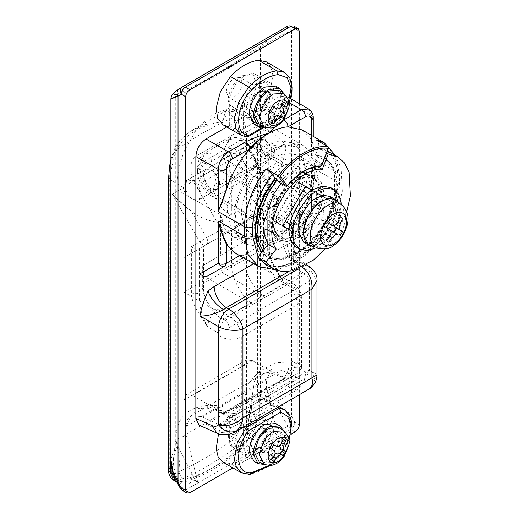 <?xml version="1.0" encoding="UTF-8"?>
<svg xmlns="http://www.w3.org/2000/svg" width="519" height="519" viewBox="0 0 519 519"><rect width="100%" height="100%" fill="white"/><g stroke="black" fill="none" stroke-linecap="round" stroke-linejoin="round"><path stroke-width="0.39" stroke-dasharray="2.6 1.95" d="M275.751 423.504L280.156 431.445C281.979 439.554 273.292 456.233 264.846 460.197L253.94 461.274M283.523 430.627L284.217 433.787C286.04 441.896 277.347 458.575 268.9 462.539L264.002 464.447M279.546 427.727L283.108 436.531L278.95 450.531L268.9 461.132L262.166 463.058M268.284 458.018L271.333 459.776L268.284 458.018L270.101 454.8C271.586 451.77 271.586 449.597 270.101 448.286L271.333 448.922M279.566 445.665L280.688 442.169L282.505 438.951L280.091 437.562L278.216 440.741C276.335 443.537 274.46 444.627 272.579 443.998L270.691 442.986L268.284 447.164M275.044 453.502L272.572 456.22L270.691 459.406M282.505 438.951L280.091 437.562M270.691 442.986L273.74 444.751M258.76 429.031L264.781 428.435L267.214 432.768C267.259 439.223 264.443 444.536 258.76 448.714L252.734 449.311L250.236 443.881C250.735 437.621 253.577 432.671 258.76 429.031M264.846 432.548C259.669 436.181 256.827 441.131 256.321 447.397L258.819 452.828L264.846 452.231C270.529 448.053 273.351 442.733 273.299 436.284L270.873 431.951L264.846 432.548M243.541 424.231L243.541 444.783L229.333 436.583L229.333 416.03L243.541 424.231L273.974 406.656L259.772 398.456L259.772 419.008L273.974 427.208L273.974 406.656M243.541 444.783L244.047 452.724L247.855 457.764L250.333 458.653L258.76 456.681L267.181 448.929L272.871 437.913L273.974 427.208M229.333 436.583L229.846 444.524L233.647 449.564L236.132 450.453L244.553 448.481L252.974 440.728L258.663 429.713L259.772 419.008M259.772 398.456L261.148 397.664L277.937 407.35M222.982 462.182L230.507 463.655C239.869 462.552 249.237 457.142 258.598 447.436L268.641 432.392L272.916 415.933L271.495 405.722L266.124 399.163L261.148 397.664M229.333 416.03L227.958 416.822L218.564 433.728M227.958 416.822L244.741 426.514M272.099 154.759L269.77 158.976L264.035 158.405C259.435 155.291 256.736 150.828 255.938 145.015L258.293 139.092L264.035 139.663C268.595 142.738 271.294 147.175 272.125 152.969L272.099 154.759L201.074 195.76L198.751 199.977L193.01 199.413C188.378 196.26 185.679 191.764 184.913 185.932L187.275 180.099L193.01 180.664C198.381 184.602 201.074 189.636 201.074 195.76M272.125 152.969L272.131 150.815C272.001 155.226 269.984 156.582 266.065 154.889C262.64 152.58 260.616 149.258 259.993 144.911C260.123 140.5 262.147 139.144 266.065 140.831L266.065 140.831C269.484 143.14 271.508 146.468 272.131 150.815L272.151 153.721M219.595 184.141C219.115 178.179 216.41 173.469 211.48 170.005L205.738 169.434L203.422 173.56C203.377 179.704 206.062 184.77 211.48 188.747L217.214 189.318L219.595 184.141M247.595 149.148C252.532 152.612 255.238 157.328 255.711 163.29L253.337 168.461L247.595 167.897C242.185 163.913 239.499 158.853 239.544 152.709L241.86 148.583L247.595 149.148M323.622 210.253C324.816 215.586 319.101 226.556 313.547 229.164L306.372 229.878L303.42 224.013C302.583 218.59 308.247 208.223 313.547 205.738L320.723 205.024L323.622 210.253M272.962 205.738L265.786 206.445L262.835 200.581C261.998 195.163 267.668 184.79 272.962 182.305L280.137 181.592L283.037 186.821C284.237 192.153 278.515 203.13 272.962 205.738M304.147 162.823C308.675 182.986 287.059 224.461 266.065 234.322L251.949 239.363L238.941 237.008L230.903 228.029L227.783 214.84C224.63 194.353 246.045 155.142 266.065 145.755L280.182 140.714L293.183 143.069L300.722 151.068L304.147 162.823M312.263 167.507C316.798 187.67 295.181 229.145 274.181 239.006L260.064 244.047L247.063 241.692L239.019 232.713L235.898 219.531C232.746 199.037 254.161 159.826 274.181 150.439L288.298 145.398L301.299 147.753L308.837 155.758L312.263 167.507M297.958 177.732C300.786 190.317 287.292 216.215 274.181 222.372L265.365 225.518L257.249 224.052L252.228 218.441L250.281 210.208C248.309 197.415 261.68 172.937 274.181 167.073L282.991 163.926L291.107 165.399L295.817 170.394L297.958 177.732L320.275 190.622C323.103 203.208 309.609 229.1 296.498 235.256L287.688 238.409L279.572 236.936L274.551 231.331L272.598 223.099C270.633 210.305 284.003 185.821 296.498 179.963L305.315 176.817L313.431 178.283L318.141 183.285L320.275 190.622M210.26 164.847C204.097 161.986 200.717 163.939 200.113 170.706L200.113 174.922C200.717 182.39 204.097 188.248 210.26 192.497L248.004 214.289L249.788 218.227L254.089 217.805L216.345 196.013C207.678 191.271 199.886 177.777 200.113 167.897L200.113 163.68L204.869 153.17L216.345 154.305L254.089 176.097C250.418 178.659 248.387 182.175 248.004 186.639L210.26 164.847C210.649 160.384 212.68 156.874 216.345 154.305L240.291 140.48L228.814 139.345L224.059 149.855L224.059 154.072C223.332 162.927 232.259 178.387 240.291 182.188L278.035 203.98C281.707 201.411 283.737 197.895 284.12 193.438L246.382 171.646C245.993 176.11 243.962 179.619 240.291 182.188L216.345 196.013L212.044 196.442L249.788 218.227M246.382 171.646C240.258 167.365 236.878 161.506 236.236 154.072L236.236 149.855C236.833 143.088 240.219 141.136 246.382 143.997L284.12 165.788L282.336 161.844L278.035 162.272L240.291 140.48L244.598 140.052L282.336 161.844M311.919 190.337L333.678 202.897L316.635 193.055L316.635 198.92L333.678 208.761L316.084 239.233L299.041 229.392L293.962 232.324L289.252 229.599L293.41 232.006L293.41 226.141L311.004 195.669L307.54 193.671M316.635 198.92L299.041 229.392M276.368 222.164L282.615 225.771L276.368 222.164L276.368 216.3L293.962 185.828L299.041 182.896L316.635 193.055M293.962 232.324L293.41 232.006M302.746 190.901L293.962 185.828M276.368 216.3L285.152 221.373M289.946 224.143L293.41 226.141M299.041 182.896L305.282 186.503M254.089 176.097L278.035 162.272M278.035 203.98L254.089 217.805M248.004 214.289L248.004 186.639M284.12 165.788L284.12 193.438M316.084 239.233L311.004 242.165M311.004 195.669L316.084 192.737M333.678 202.897L333.678 208.761M341.132 204.434L339.432 216.605L334.009 229.268L325.757 240.297L316.065 247.848M330.765 187.631L335.553 192.711L337.726 200.172C340.6 212.972 326.879 239.304 313.547 245.571L305.613 248.614L298.029 248.076M329.993 196.461L335.332 206.075C337.538 215.891 327.015 236.08 316.791 240.881L309.921 243.333L303.589 242.191M338.317 202.378L340.607 209.125C342.812 218.94 332.29 239.129 322.065 243.93L312.879 246.441M335.754 200.509L340.328 211.83L334.982 229.826L322.065 243.456L309.979 245.156M332.264 225.363L325.744 221.594C327.619 222.223 329.5 221.139 331.382 218.337L334.281 213.426L341.463 217.331M331.382 218.337L337.908 222.106L333.892 219.79L336.695 214.821L335.592 213.945M333.892 219.79L333.25 225.661M330.506 230.41L325.744 233.9L322.837 238.811L321.533 238.299L327.405 241.692M325.744 233.9L329.753 236.216L323.233 232.454L320.431 237.423L321.533 238.299M323.233 232.454C324.719 229.424 324.719 227.257 323.233 225.94L320.431 224.208L322.837 220.037L325.744 221.594M336.695 214.821L334.281 213.426M320.431 237.423L322.837 238.811M326.302 227.601L320.431 224.208M328.715 223.423L322.837 220.037M275.751 86.096L280.156 94.036C281.979 102.146 273.292 118.825 264.846 122.789L253.94 123.872M283.523 93.225L284.217 96.385C286.04 104.488 277.347 121.167 268.9 125.131L264.002 127.038M279.546 90.319L283.108 99.123L278.95 113.123L268.9 123.73L262.166 125.656M268.284 120.609L271.333 122.367L268.284 120.609L270.101 117.391C271.586 114.362 271.586 112.188 270.101 110.878L271.333 111.514M279.566 108.263L280.688 104.76L282.505 101.549L280.091 100.154L278.216 103.333C276.335 106.129 274.46 107.219 272.579 106.59L270.691 105.578L268.284 109.756M275.044 116.094L272.572 118.819L270.691 121.997M282.505 101.549L280.091 100.154M270.691 105.578L273.74 107.342M245.442 165.704L239.888 153.605L242.263 148.35L248.004 148.914C253.778 151.859 258.358 163.213 255.14 166.878L253.739 168.227L248.004 167.663L245.442 165.704M272.696 156.738C274.674 153.773 275.005 149.946 273.695 145.249L267.155 138.528L261.355 137.327L259.623 143.38L264.184 154.876L271.184 158.159L272.696 156.738M198.31 188.773L193.042 181.319L186.243 180.69L183.376 187.82C183.83 191.063 185.393 193.95 188.047 196.474L194.145 199.912L199.367 199.62L200.905 197.745C201.502 195.358 200.632 192.367 198.31 188.773L213.484 189.364C216.676 203.091 222.638 211.512 231.364 214.626L231.364 174.676L226.167 150.886C219.939 160.747 216.189 171.841 214.918 184.167L231.364 174.676M211.071 170.238C216.507 172.944 221.113 183.655 218.557 187.554L216.812 189.552L211.071 188.981L207.094 185.484L202.955 174.922L205.329 169.668L211.071 170.238M196.163 214.619L191.894 212.303L172.237 194.249C179.678 201.956 187.657 208.742 196.163 214.619C203.338 219.031 210.746 221.529 218.395 222.113L222.262 228.821L223.436 233.193L196.13 185.893C189.052 171.867 189.052 161.928 196.13 156.07L252.571 123.483L263.101 129.562L273.461 133.117L284.743 143.854L268.297 153.352L263.101 129.562M259.948 177.796C259.824 167.066 256.023 157.867 248.53 150.199L255.095 159.463L260.077 172.944L259.948 177.796C260.181 186.211 258.644 193.872 255.322 200.788L259.195 207.496L260.369 211.875L233.057 164.575L196.13 185.893M273.461 133.117L235.444 111.17L228.146 112.059L222.229 121.79L225.888 110.69L228.911 111.656L233.271 117.489C237.079 122.069 239.019 128.089 239.09 135.537L239.09 428.104C238.759 432.859 236.443 436.907 232.142 440.248C210.98 455.507 191.959 466.49 175.091 473.185C171.75 474.262 169.973 472.582 169.752 468.132L169.752 175.571C169.765 168.137 171.251 160.144 174.209 151.593L180.132 140.402L189.61 131.768L205.128 124.586L222.229 121.79C203.292 124.339 182.441 134.265 175.273 153.176L173.307 151.749L174.209 151.593C191.498 138.839 211.188 127.473 233.271 117.489C235.581 115.283 237.916 114.667 240.265 115.653L235.451 111.17C233.835 109.528 230.65 109.366 225.888 110.69L189.61 131.768M173.541 480.166L178.555 480.367C195.845 473.678 215.236 462.481 236.735 446.775C242.886 441.611 246.168 435.486 246.59 428.415L246.59 135.848C246.519 127.531 244.41 120.797 240.265 115.653M239.09 428.104C241.718 427.15 244.215 427.254 246.59 428.415L248.205 429.349L249.886 431.691L248.205 434.033C248.543 421.804 249.899 408.991 252.266 395.588C249.899 406.254 248.543 417.51 248.205 429.349C247.816 436.44 244.793 442.713 239.149 448.169L236.735 446.775L232.142 440.248M252.266 395.588L244.151 401.408L244.151 365.142L246.525 359.888L252.571 360.64C263.555 367.458 274.493 373.129 285.379 377.637L285.379 378.163L284.73 377.787C289.758 373.252 292.463 367.861 292.846 361.626L275.102 362.904L260.59 370.774L254.44 381.277L252.266 395.588L249.886 431.691C249.555 438.263 246.895 443.875 241.906 448.539L239.149 448.169C219.751 465.18 200.36 476.377 180.969 481.755L178.555 480.367C175.98 478.765 174.825 476.371 175.091 473.185M171.99 469.144L175.967 439.638C178.335 450.304 179.684 461.56 180.028 473.399C180.288 477.824 182.299 479.679 186.062 478.972C204.765 473.782 223.468 462.987 242.165 446.58C245.935 442.947 247.946 438.763 248.205 434.033M233.057 164.575C225.986 150.549 225.986 140.604 233.057 134.752L252.571 123.483M260.369 211.875L223.436 233.193M231.565 264.223L243.742 257.19C242.95 269.504 253.785 290.056 264.846 297.244L252.669 304.27C241.607 297.082 230.78 276.536 231.565 264.223L231.565 230.073L184.083 257.489L203.565 246.24L203.565 289.492C204.012 297.153 207.334 303.725 213.536 309.201L184.083 292.197L184.083 257.489M244.151 257.521L244.151 222.813L263.626 211.564L263.626 254.816C264.074 262.478 267.402 269.05 273.597 274.525L244.151 257.521L220.205 271.346L264.846 297.244M243.742 257.19L243.742 223.047L220.205 236.638L220.205 271.346M252.669 304.27L208.028 278.372L208.028 243.664M231.565 230.073L243.742 223.047M244.151 222.813L220.205 236.638M225.311 412.839L210.163 407.24L197.583 408.914L187.625 418.969L184.083 436.09L184.083 399.818L186.464 394.563L192.51 395.316C203.493 402.141 214.425 407.804 225.311 412.32L225.311 412.839L227.341 411.904L285.379 378.163M244.151 401.408L246.94 385.922L254.907 375.782L268.453 372.389L284.73 377.787M285.379 377.637L225.311 412.32M259.669 143.769L248.53 150.199L276.011 197.791L267.687 202.592L267.687 248.653L269.367 251.001L267.687 253.343L267.687 209.222L274.817 205.102L203.565 246.24M267.687 248.653C267.687 254.051 269.789 260.317 273.993 267.467L283.919 282.823L278.826 274.246L267.687 253.343L263.626 254.816M267.687 202.592L269.367 206.309L267.687 209.222L263.626 211.564M191.388 292.703L191.388 246.642C194.093 249.081 196.798 249.723 199.504 248.588L199.504 292.703C198.738 304.465 201.443 315.857 207.619 326.873L197.7 311.517C193.49 304.368 191.388 298.101 191.388 292.703C194.093 293.968 196.798 293.968 199.504 292.703L203.565 289.492M184.083 436.09L175.967 439.638C175.597 411.677 196.13 403.912 216.553 405.676L219.524 412.242L224.669 412.469M214.918 184.167L213.484 189.364M283.348 379.571L285.139 380.602L293.748 381.459L297.309 373.576L301.513 367.718L301.513 298.756L295.285 289.388L283.919 282.823L280.948 276.257L273.773 276.964L273.597 274.525M213.536 309.201L217.766 309.298L229.132 315.863L251.047 303.206M208.028 278.372L184.083 292.197M268.297 153.352L268.297 193.302C277.023 180.112 282.978 164.808 286.17 147.402L284.743 143.854M215.638 144.807L226.167 150.886M231.364 214.626L218.395 222.113M268.297 193.302L255.322 200.788M286.17 147.402L273.695 145.249M325.095 248.984L337.713 231.403L346.634 211.687M289.232 229.923L305.432 239.272L328.384 199.51L312.191 190.162M327.392 151.055L320.139 149.245L314.157 164.672L297.938 168.824L281 183.473M265.027 263.996L273.721 266.837L283.925 266.208L305.237 255.419L318.095 243.015L329.597 226.719L337.96 208.612L342.274 191.277L340.964 167.423L336.396 158.269L329.597 152.164M320.268 194.826L297.309 181.572L274.356 221.334L297.309 234.588L320.268 194.826L328.384 199.51M320.139 149.245L326.639 152.995M314.157 164.672L317.673 166.703M297.309 181.572L305.432 186.256M274.356 221.334L282.472 226.018M297.309 234.588L305.432 239.272M258.76 111.306L252.734 111.903L250.301 107.569C250.255 101.121 253.071 95.807 258.76 91.629L264.781 91.033L267.279 96.463C266.779 102.723 263.937 107.673 258.76 111.306M264.846 114.822C270.023 111.189 272.864 106.239 273.37 99.979L270.873 94.542L264.846 95.139C259.163 99.324 256.341 104.637 256.386 111.085L258.819 115.419L264.846 114.822M273.974 116.113L259.772 107.913L259.772 87.361L273.974 95.561L273.974 116.113L243.541 133.688L229.333 125.488L227.958 126.279L246.966 137.068M266.124 61.761L270.963 67.113L272.916 75.255L270.139 91.338L261.148 107.115L279.41 117.657L280.688 117.891L280.889 116.807L287.896 104.877M243.541 133.688L243.541 113.136L229.333 104.935L229.333 125.488M273.974 95.561L273.468 87.62L269.659 82.579L267.181 81.691L258.76 83.663L250.333 91.415L244.65 102.431L243.541 113.136M259.772 87.361L259.26 79.42L255.458 74.379L252.974 73.49L244.553 75.463L236.132 83.215L230.442 94.231L229.333 104.935M222.982 124.774L227.958 126.279M261.148 107.115L259.772 107.913M322.902 189.273C325.99 203.033 311.238 231.338 296.907 238.072L287.273 241.51L278.398 239.901L272.91 233.777L270.775 224.772C268.628 210.792 283.244 184.024 296.907 177.621L306.541 174.176L315.416 175.785L320.56 181.248L322.902 189.273M323.305 189.506C326.399 203.266 311.647 231.571 297.309 238.305L287.675 241.744L278.8 240.141L273.312 234.011L271.184 225.006C269.03 211.025 283.646 184.264 297.309 177.855L306.95 174.41L315.818 176.019L320.969 181.481L323.305 189.506M318.595 178.711C322.429 195.78 304.134 230.897 286.352 239.24L274.402 243.508L263.399 241.517L256.594 233.913L253.947 222.748C251.274 205.407 269.406 172.211 286.352 164.263L298.308 159.995L309.311 161.986L315.695 168.766L318.595 178.711M274.181 232.214L262.231 236.482L251.222 234.484L244.417 226.887L241.776 215.722C239.103 198.375 257.236 165.185 274.181 157.231L286.131 152.969L297.134 154.96L303.524 161.733L306.418 171.685C310.258 188.754 291.957 223.864 274.181 232.214M297.309 235.963L288.421 239.136L280.241 237.65L275.174 231.999L273.208 223.695C271.223 210.798 284.71 186.107 297.309 180.197L306.197 177.024L314.384 178.504L319.133 183.544L321.293 190.947C324.141 203.636 310.531 229.755 297.309 235.963M286.352 229.638L277.464 232.81L269.277 231.325L264.216 225.674L262.251 217.37C260.266 204.467 273.753 179.782 286.352 173.871L295.24 170.693L303.427 172.178L308.176 177.219L310.33 184.615C313.184 197.311 299.573 223.429 286.352 229.638M242.444 184.213C251.52 166.995 262.101 154.954 274.181 148.097L289.044 142.79L302.733 145.268L304.303 146.28C311.283 151.989 314.702 160.365 314.559 171.413C316.363 193.438 294.156 231.902 274.181 241.348L259.318 246.661L245.63 244.183L236.632 233.563L233.797 218.038L235.853 202.17L242.444 184.213M220.672 255.251L271.34 225.999C286.54 213.322 300.151 186.95 301.026 168.5L257.632 143.445C258.696 129.387 254.861 119.13 246.11 112.681L244.352 111.559L228.918 108.419L211.687 114.92L196.091 129.99L184.459 150.737C178.847 164.971 176.454 178.004 177.277 189.837L220.672 214.892L220.672 255.251L202.345 265.832L282.699 219.44L282.699 237.605C281.798 248.672 292.956 267.999 302.992 272.747L305.432 274.155C307.877 275.868 309.227 278.21 309.486 281.181L309.486 370.06L305.918 377.942L299.216 378.014L281.674 370.125L271.223 369.547L266.468 380.057L266.468 387.855L278.262 436.544L290.841 429.284L295.285 431.847M250.359 238.111L240.848 239.084L232.298 236.482L224.227 227.822L220.672 214.892M234.406 96.781C239.045 93.628 241.744 89.138 242.509 83.306L240.148 77.467L234.406 78.038C230.008 80.958 227.322 85.259 226.349 90.955L226.29 92.097L228.665 97.351L234.406 96.781M258.76 110.839C263.393 107.686 266.091 103.197 266.857 97.364L264.495 91.526L258.76 92.097C254.355 95.016 251.67 99.317 250.696 105.013L250.638 106.155L253.019 111.41L258.76 110.839M234.406 434.189C239.045 431.036 241.744 426.547 242.509 420.708L240.148 414.876L234.406 415.447C230.008 418.359 227.322 422.667 226.349 428.363L226.29 429.505L228.665 434.76L234.406 434.189M258.76 448.247C263.393 445.094 266.091 440.605 266.857 434.766L264.495 428.934L258.76 429.505C254.355 432.418 251.67 436.726 250.696 442.422L250.638 443.563L253.019 448.818L258.76 448.247M242.522 413.098L234.413 420.714C230.702 426.131 228.691 431.354 228.366 436.388L228.321 437.705L232.48 446.898L242.522 445.905L252.565 435.298L256.73 421.305L252.565 412.105L242.522 413.098M256.73 421.298L248.62 428.915C244.91 434.332 242.892 439.554 242.568 444.595L242.522 445.905L246.687 455.098L256.73 454.106C263.282 450.946 270.866 438.73 270.886 430.815L270.931 429.505L266.772 420.306L256.73 421.298M258.76 452.931L258.76 452.931C265.605 448.319 269.646 441.663 270.892 432.969L270.931 431.847L267.369 423.965L258.76 424.814C251.91 429.434 247.868 436.09 246.622 444.777C246.875 453.6 250.917 456.318 258.76 452.931L256.73 454.106M261.725 112.766L256.73 116.697L246.687 117.696L242.548 109.483C241.38 101.893 249.315 87.374 256.73 83.896L266.772 82.897L270.834 90.215L270.931 92.097L268.544 102.574L261.725 112.766M242.522 108.497L232.48 109.49L228.347 101.283C227.179 93.692 235.113 79.173 242.522 75.696L252.565 74.697L256.73 83.896L254.342 94.374L247.518 104.566L242.522 108.497M270.847 92.83L270.931 94.439L267.363 106.44L258.76 115.529C251.806 118.832 247.751 116.769 246.603 109.34C245.604 102.84 252.403 90.39 258.76 87.413C265.358 84.169 269.387 85.972 270.847 92.83M321.559 165.477L314.955 161.325L316.687 156.855L316.181 154.96L315.571 154.61L323.979 157.205L330.48 163.258L334.58 172.516L334.483 196.403L329.228 212.991L319.989 229.82L307.981 244.086L295.285 253.772L280.156 259.124L266.61 256.626L261.602 252.5M287.409 185.374L286.975 185.517L280.487 181.767L278.859 182.169M280.487 181.767C291.431 169.181 302.382 162.856 313.327 162.804L314.955 161.325M253.629 263.762L287.169 244.397L293.254 241.86C291.957 251.657 294.909 259.15 302.11 264.333L289.038 271.431M324.226 142.719L334.418 154.532L337.895 172.931L337.895 182.305L311.582 167.112L313.262 182.435L311.582 194.904L309.369 200.055C314.079 189.305 314.819 178.322 311.582 167.112L311.582 209.391L293.254 219.972L294.935 223.689L293.254 226.602L293.254 241.86L294.935 248.4L293.254 261.972L303.304 262.919L302.11 264.333M301.967 129.867L309.674 137.126C312.386 139.488 313.593 146.611 313.262 147.253L311.582 157.737C314.819 150.212 314.079 143.212 309.369 136.724L311.582 139.319L313.262 147.253M178.036 482.17L179.139 481.34C172.574 469.812 171.731 458.666 176.616 447.897L178.011 446.21L177.277 442.999L175.286 445.341L176.616 447.897M260.369 45.951L260.454 47.787C272.988 39.691 283.393 33.949 291.665 30.563C289.628 27.747 287.292 26.891 284.659 27.987L260.369 45.951C227.328 68.372 199.406 84.487 176.616 94.309L175.286 96.962L175.286 445.341L170.887 459.38M202.345 265.832L202.345 283.997C201.437 295.064 212.602 314.391 222.638 319.14L225.071 320.547C227.523 322.26 228.873 324.602 229.132 327.58L229.132 416.452L225.564 424.334L218.862 424.406L201.32 416.523L190.869 415.94L186.113 426.449L186.113 434.254L197.908 482.942L195.06 479.945L178.011 446.21M299.34 424.814L294.902 422.252C294.643 425.23 293.293 427.572 290.841 429.284L287.993 426.287L275.414 433.553L278.262 436.544L185.328 490.202L182.454 490.487M260.369 399.546C270.529 401.583 278.625 408.544 284.659 420.422L291.665 416.569C284.133 405.547 272.157 394.622 260.454 396.166L257.632 396.607L258.365 399.818L260.369 399.546L260.454 396.166L260.454 47.787C227.017 70.234 198.628 86.628 175.286 96.962L170.887 99.045M176.616 94.309C171.724 95.308 172.568 93.504 179.139 88.911M313.262 117.91L311.582 115.562L311.582 157.737L337.895 172.931L339.575 175.273L337.895 177.621C337.415 160.287 330.888 150.257 318.322 147.526C319.315 144.217 318.64 141.687 316.298 139.948M186.113 434.254L266.468 387.855M235.963 253.564L240.031 255.387L242.898 255.672L292.658 226.946L297.906 221.976L309.369 200.055M274.823 126.967L283.264 120.207M313.262 182.175L313.262 211.739L311.582 209.391C313.054 212.537 312.659 214.976 310.394 216.708L242.898 255.672M308.948 266.182L311.919 272.747L311.919 370.994L314.767 379.577L311.737 387.18M289.336 102.723L279.047 96.781L286.222 96.073L289.193 102.639L289.193 364.546C288.609 372.006 285.223 377.871 279.047 382.146L296.829 390.113C302.849 385.786 305.704 379.674 305.393 371.766C308.078 372.778 310.252 372.525 311.919 370.994L316.966 374.945M293.254 219.972L293.254 261.972L311.919 272.747L316.966 280.455M298.003 269.069L301.779 266.889L302.266 267.188M279.047 382.146L205.998 424.321L199.088 425.165M291.081 434.273L232.856 467.885M279.047 96.781L226.771 126.967M299.34 103.644L299.34 394.991M275.414 433.553L258.365 399.818M257.632 396.607L257.632 143.445M301.026 168.5L301.026 208.859L282.699 219.44M177.277 442.999L177.277 189.837M271.34 225.999L301.026 208.859M318.322 147.526L315.571 154.61M283.796 430.828L287.254 439.385L287.007 442.512C284.97 451.854 280.448 458.783 273.448 463.298L268.531 465.089L264.307 464.583M272.572 456.22L270.101 454.8M280.688 442.169L278.216 440.741M272.579 443.998L276.14 446.055M270.101 448.286L273.662 450.343M269.192 465.335L278.113 457.44L278.171 458.238L276.867 457.979C267.499 467.69 258.131 473.094 248.77 474.204L241.244 472.725M284.393 409.712L289.758 416.27L291.178 426.482L286.903 442.934L276.867 457.979L258.598 447.436M278.113 457.44L288.849 439.82M249.827 474.444L230.507 463.655M184.913 185.932L255.938 145.015L259.993 144.911M272.598 223.099L250.281 210.208M210.26 192.497L212.044 196.442C202.806 190.96 197.317 179.366 197.59 171.413L200.113 167.897L224.059 154.072C228.12 152.177 232.175 152.177 236.236 154.072M200.113 174.922L197.59 171.413L197.59 167.189L200.113 163.68L224.059 149.855C228.12 147.96 232.175 147.96 236.236 149.855M200.113 170.706L197.59 167.189L198.31 161.863C200.276 155.817 204.045 153.514 204.869 153.17L228.814 139.345C229.528 138.8 233.414 136.685 239.642 138.009L244.598 140.052L246.382 143.997M341.301 204.557L345.745 215.554L345.466 219.297C344.519 229.21 335.514 242.568 328.002 246.285L316.253 247.933M329.753 229.709L323.233 225.94M283.796 93.42L287.254 101.977L287.007 105.104C284.97 114.452 280.448 121.381 273.448 125.89L268.531 127.687L264.307 127.174M272.572 118.819L270.101 117.391M280.688 104.76L278.216 103.333M272.579 106.59L276.14 108.646M270.101 110.878L273.662 112.934M168.61 177.556L169.752 175.571M175.273 153.176L170.887 171.127M173.32 473.996L180.028 473.399M175.474 481.282L183.512 482.164L186.062 478.972M176.668 481.859L179.392 482.534L183.512 482.164C203.234 476.656 222.696 465.452 241.906 448.539L242.165 446.58M233.057 134.752L196.13 156.07M252.571 360.64L192.51 395.316M244.151 365.142L184.083 399.818M255.037 159.352L276.919 197.265L276.011 197.791C277.483 200.937 277.081 203.377 274.817 205.102L267.687 209.222M276.011 197.791L274.817 198.479C276.368 201.58 276.368 203.785 274.817 205.102C277.659 203.059 278.353 200.444 276.919 197.265M259.195 207.496L274.817 198.479L260.077 172.944M191.894 212.303L206.64 237.838L199.711 241.841C201.703 244.689 204.006 245.565 206.64 244.468C208.19 243.152 208.19 240.939 206.64 237.838L222.262 228.821M191.388 246.642L199.711 241.841L172.237 194.249L183.376 187.82M295.285 289.388L292.314 282.816C300.553 288.7 301.176 293.76 301.513 298.756L297.309 304.614L241.309 336.948C234.543 340.107 227.776 340.107 221.016 336.948L218.986 333.438L207.619 326.873C208.268 319.438 211.648 313.58 217.766 309.298M278.872 274.317L280.948 276.257L292.314 282.816L285.139 283.53C291.159 286.378 297.854 297.971 297.309 304.614L297.309 373.576L241.309 405.91C234.543 409.069 227.776 409.069 221.016 405.91C220.886 407.246 220.212 407.636 218.986 407.078L221.957 413.649L229.132 412.936L237.741 413.792L241.309 405.91L241.309 336.948C241.854 330.311 235.152 318.711 229.132 315.863C223.014 320.139 219.628 325.997 218.986 333.438M263.224 296.18L285.139 283.53L273.773 276.964M197.583 408.914C197.071 408.239 210.429 406.137 219.524 412.242L225.09 415.051C229.242 416.446 233.459 416.024 237.741 413.792L293.748 381.459C301.396 376.016 301.001 371.967 301.513 367.718L297.309 361.86C297.186 363.196 296.505 363.585 295.285 363.028C294.636 370.469 291.256 376.327 285.139 380.602L229.132 412.936L227.341 411.904M221.016 405.91L221.016 336.948M297.309 292.898L297.309 361.86M216.553 405.676L218.986 407.078M295.285 363.028L292.846 361.626M246.59 135.848L259.623 143.38M183.33 187.424L170.887 180.242M284.393 72.303L289.226 77.662L291.178 85.797L288.402 101.88L279.41 117.657L246.22 136.821L241.244 135.323M262.899 127.194L280.889 116.807M320.158 166.651L319.821 166.554C308.876 166.605 297.925 172.931 286.975 185.517L286.404 186.01L285.353 185.912M328.469 146.974L321.449 165.074L320.392 166.385L319.821 166.554L313.327 162.804M316.181 154.96L324.589 157.555L331.09 163.608L335.19 172.866L335.092 196.753L329.837 213.341L320.599 230.177L308.591 244.436L295.888 254.122L280.766 259.474L267.22 256.976L261.758 252.312M316.687 156.855L326.419 160.371L333.464 169.252L336.409 182.461L335.125 197.603L330 213.776L320.995 230.183L309.285 244.092L296.907 253.538L277.697 258.877L269.303 256.516L262.919 250.865M287.169 244.397C287.889 253.35 291.944 260.382 299.34 265.488L301.779 266.889L305.237 265.598M195.06 479.945L182.48 487.211L179.139 481.34M189.766 492.765L185.328 490.202L182.48 487.211L181.267 487.86M284.659 420.422L287.993 426.287L294.902 422.252L291.665 416.569L291.665 30.563L294.902 28.61C292.924 25.755 290.621 24.88 287.993 25.976M293.715 25.982L294.902 28.61L299.34 31.179M287.331 26.352L284.659 27.987M258.222 266.409L274.045 269.277L291.224 263.139L308.403 249.438L324.226 228.302L334.619 204.032L337.895 182.305L339.575 184.647L337.895 186.989L337.895 177.621M258.014 256.97L265.04 263.717L274.356 266.539L284.834 265.326L295.285 260.798L310.965 248.29L325.413 228.989L334.904 206.828L337.895 186.989M186.113 426.449L266.468 380.057M201.32 416.523L281.674 370.125M218.862 424.406L299.216 378.014M229.132 416.452L309.486 370.06M229.132 327.58L309.486 281.181M225.071 320.547L305.432 274.155M222.638 319.14L302.992 272.747M202.345 283.997L282.699 237.605M239.583 255.646L240.031 255.387M308.61 108.996L311.582 115.562L289.193 102.639M311.582 139.319L311.582 135.42M293.254 226.602L292.658 226.946M313.262 211.739L310.394 216.708C312.191 215.625 313.152 213.964 313.262 211.739M297.906 221.976L311.582 214.081L311.582 194.904M308.007 389.99L296.829 390.113L223.78 432.288L216.929 433.151M205.998 424.321L223.78 432.288L234.958 432.165M305.393 371.766L289.193 364.546M284.47 439.807L281.421 438.042M272.417 460.684L269.367 458.919M264.781 428.435L270.873 431.951M258.819 452.828L252.734 449.311M270.101 465.556L278.171 458.238L288.966 441.098M247.855 457.764L233.647 449.564M279.125 406.669L266.124 399.163M269.77 158.976L198.751 199.977M258.293 139.092L187.275 180.099M264.035 139.663L266.065 140.831M241.86 148.583L205.738 169.434M253.337 168.461L217.214 189.318M306.372 229.878L265.786 206.445M320.723 205.024L280.137 181.592M247.063 241.692L238.941 237.008M293.183 143.069L301.299 147.753M279.572 236.936L257.249 224.052M291.107 165.399L313.431 178.283M284.47 102.399L281.421 100.641M272.417 123.275L269.367 121.517M242.263 148.35L261.355 137.327M253.739 168.227L271.184 158.159M186.243 180.69L205.329 169.668M216.812 189.552L199.367 199.62M255.095 159.456C257.424 162.804 260.363 171.406 259.954 176.492M189.584 131.787L179.081 141.376L175.883 146.105L173.314 151.749L170.887 159.904M246.525 359.888L186.464 394.563M269.367 206.309L269.367 251.001C269.614 256.12 271.418 261.589 274.785 267.408L278.826 274.246M260.59 370.774L254.907 375.782M252.734 111.903L258.819 115.419M270.873 94.542L264.781 91.033M280.688 117.891L264.482 127.252M280.831 117.774L287.76 106.538L288.966 103.69M269.659 82.579L255.458 74.379M278.8 240.141L278.398 239.901M315.416 175.785L315.818 176.019M263.399 241.517L251.222 234.484M309.311 161.986L297.134 154.96M280.241 237.65L269.277 231.325M303.427 172.178L314.384 178.504M302.733 145.268L244.352 111.559M232.298 236.482L245.623 244.177M253.019 111.41L228.665 97.351M264.495 91.526L240.148 77.467M253.019 448.818L228.665 434.76M264.495 428.934L240.148 414.876M266.772 420.306L252.565 412.105M246.687 455.098L232.48 446.898M270.931 429.505L270.931 431.847M246.687 117.696L232.48 109.49M252.565 74.697L266.772 82.897M270.931 92.097L270.931 94.439M258.76 115.529L256.73 116.697M323.979 157.205L330.519 162.713C334.904 168.383 337.026 175.96 336.883 185.445C336.435 196.779 333.47 207.885 327.989 218.771C323.791 227.309 318.264 235.191 311.413 242.405C294.773 258.449 280.033 263.302 267.194 256.963L266.584 256.613M294.935 223.689L294.935 248.413C294.844 252.708 296.57 256.749 300.105 260.512L306.573 264.807M313.262 182.435L312.983 187.528C312.432 191.868 311.621 195.112 310.563 197.265M335.702 155.687L339.575 175.273L339.575 184.647L338.219 198.29L328.456 225.655L311.861 249.068L294.007 263.477L277.957 269.504L275.459 269.841M271.223 369.547L190.869 415.94M225.564 424.334L305.918 377.942M313.262 147.364L313.262 136.387M290.646 98.623L286.222 96.073"/><path stroke-width="0.78" d="M264.002 464.447L258.001 463.623L253.512 454.709C252.24 446.47 260.856 430.699 268.9 426.923L279.806 425.846L283.523 430.627M258.001 463.623L253.94 461.274L249.451 452.36C248.186 444.128 256.795 428.357 264.846 424.581L275.751 423.504L279.806 425.846M262.166 463.058L259.5 462.455L254.699 452.931L254.79 451.024L258.352 439.846C261.492 434.364 265.008 430.523 268.9 428.331L279.546 427.727L283.796 430.828L273.448 431.412C269.659 433.547 266.247 437.277 263.191 442.603L259.727 453.47L259.643 455.325L264.307 464.583L259.5 462.455M279.566 445.665L280.688 448.676L285.554 451.569L283.147 455.734L281.772 455.02C280.234 454.573 278.353 455.656 276.134 458.277L273.74 461.17L271.333 459.776L273.74 461.17M275.044 453.502L278.21 452.964L280.098 453.976L282.505 449.804M280.098 453.976L283.147 455.734M285.554 451.569L284.25 450.739C283.089 449.636 283.089 447.462 284.25 444.225L285.554 440.715L283.14 439.321L285.554 440.715M283.14 439.321L281.778 442.798C280.247 445.815 278.366 446.904 276.14 446.055L273.74 444.751L271.333 448.922L273.662 450.343C275.511 451.835 275.511 454.002 273.662 456.856L271.333 459.776M277.937 407.35L279.41 408.206L280.889 412.034L248.796 430.569C233.985 448.273 235.769 475.32 251.579 472.757L249.827 474.444L270.101 465.556M244.741 426.514L246.22 427.371L248.796 430.569M218.564 433.728L216.189 448.688L218.142 456.824L222.982 462.182L241.244 472.725L236.405 467.372L234.452 459.231L237.228 443.148L246.22 427.371L279.41 408.206L284.393 409.712L279.125 406.669M289.252 229.599L282.615 225.771L289.252 229.599M307.54 193.671L302.746 190.901M285.152 221.373L289.946 224.143M305.282 186.503L311.919 190.337M316.065 247.848L307.449 250.683L299.573 249.146L294.468 243.443L292.489 235.075C290.484 222.067 304.082 197.168 316.791 191.206L325.757 188.008L334.009 189.5L338.797 194.586L340.97 202.047L341.132 204.434M298.029 248.076L296.33 247.271L291.224 241.575L289.239 233.2C287.234 220.192 300.838 195.293 313.547 189.331L322.507 186.133L330.765 187.631L334.009 189.5M312.879 246.441L308.87 245.234L303.433 234.445C301.896 224.474 312.321 205.388 322.065 200.814L328.942 198.362L335.268 199.51L338.317 202.378M308.87 245.234L303.589 242.191L298.159 231.403C296.621 221.425 307.047 202.339 316.791 197.771L323.661 195.313L329.993 196.461L335.268 199.51M309.979 245.156L308.39 244.241C297.374 238.137 307.326 209.047 322.065 201.281C325.997 198.946 329.786 198.284 333.425 199.302L335.754 200.509L341.301 204.557L339.03 203.383C335.495 202.391 331.816 203.033 328.002 205.31C320.483 209.027 311.478 222.379 310.531 232.298C309.538 238.831 310.933 243.748 314.709 247.044L309.979 245.156M333.25 225.661L336.695 228.029L334.281 232.207L330.506 230.41M334.281 232.207L337.908 234.413C336.286 233.907 334.405 234.99 332.264 237.67L329.753 236.216C331.518 233.329 331.518 231.163 329.753 229.709L326.302 227.601L328.715 223.423L332.264 225.363C334.398 226.167 336.28 225.084 337.908 222.106L340.159 216.819L342.566 218.207L340.159 216.819M340.159 235.6L342.566 231.422L340.412 230.066C339.166 228.911 339.166 226.738 340.412 223.553L342.566 218.207M342.566 231.422L336.695 228.029M328.715 242.204L326.302 240.816L328.715 242.204L332.264 237.67M329.753 236.216L326.302 240.816M264.002 127.038L258.001 126.214L253.512 117.3C252.24 109.061 260.856 93.297 268.9 89.521L279.806 88.438L283.523 93.225M258.001 126.214L253.94 123.872L249.451 114.959C248.186 106.719 256.795 90.948 264.846 87.173L275.751 86.096L279.806 88.438M262.166 125.656L259.5 125.047L254.699 115.529L254.79 113.616L258.352 102.438C261.492 96.956 265.008 93.122 268.9 90.922L279.546 90.319L283.796 93.42L273.448 94.004C269.659 96.138 266.247 99.869 263.191 105.195L259.727 116.061L259.643 117.917L264.307 127.174L259.5 125.047M279.566 108.263L280.688 111.274L285.554 114.161L283.147 118.332L281.772 117.618C280.234 117.164 278.353 118.248 276.134 120.875L273.74 123.762L271.333 122.367L273.74 123.762M275.044 116.094L278.21 115.555L280.098 116.567L282.505 112.396M280.098 116.567L283.147 118.332M285.554 114.161L284.25 113.33C283.089 112.227 283.089 110.06 284.25 106.817L285.554 103.307L283.14 101.919L285.554 103.307M283.14 101.919L281.778 105.389C280.247 108.406 278.366 109.496 276.14 108.646L273.74 107.342L271.333 111.514L273.662 112.934C275.511 114.427 275.511 116.6 273.662 119.448L271.333 122.367M170.887 171.127L170.29 179.898L170.29 472.465L173.541 480.166C172.12 480.114 168.013 474.548 168.61 470.117L169.752 468.132M176.668 481.859L175.474 481.282L171.906 473.399L171.99 469.144M346.634 211.687L350.39 195.961L349.079 172.107L344.519 162.953L337.713 156.848L328.255 153.929L322.273 169.356C310.537 167.28 290.964 181.553 281.609 199.011C271.165 215.839 268.589 239.927 276.257 249.055L265.89 261.952L273.143 268.68L281.836 271.521L292.041 270.899L313.359 260.11L325.095 248.984M312.191 190.162L305.432 186.256L282.472 226.018L289.232 229.923M281 183.473L273.494 194.327L263.918 222.281L264.333 235.049L268.141 244.371L257.774 257.268L265.027 263.996L273.143 268.68M337.713 156.848L327.392 151.055M326.639 152.995L328.255 153.929M317.673 166.703L322.273 169.356M257.774 257.268L265.89 261.952M268.141 244.371L276.257 249.055M287.896 104.877L291.165 87.99L287.202 77.688L278.113 74.613C269.27 75.657 260.421 80.763 251.579 89.93L248.77 87.049L238.727 102.094L234.452 118.553L235.873 128.764L241.244 135.323L246.966 137.068L247.81 136.873L248.796 135.336L262.899 127.194M278.113 74.613L276.867 70.831L284.393 72.303L266.124 61.761L258.598 60.282C249.237 61.391 239.869 66.795 230.507 76.507L220.465 91.552L216.189 108.004L217.61 118.215L222.982 124.774L241.244 135.323M261.602 252.5L256.081 241.666L254.764 227.659L257.787 210.623L265.014 193.172L274.992 178.036L277.12 179.697L279.053 182.344L285.541 186.094L286.975 185.517M226.355 244.105C223.131 237.851 220.426 230.151 218.239 221.003C221.431 232.253 224.876 240.816 228.568 246.707L226.355 244.105L226.355 263.282L225.168 265.91L208.028 275.803C205.323 276.945 202.618 276.303 199.912 273.863L218.239 263.282C220.225 266.13 222.534 267.006 225.168 265.91L208.028 275.803L208.028 291.062C210.766 298.529 215.93 304.744 223.527 309.7C214.269 314.332 206.4 316.382 199.912 315.863C201.216 308.448 203.922 300.183 208.028 291.062L214.113 286.572L253.629 263.762M250.482 148.856L249.911 148.337C255.899 141.947 262.251 136.88 268.965 133.136C262.452 136.99 256.289 142.232 250.482 148.856L245.604 153.864L249.911 148.337C249.483 145.508 248.14 143.328 245.876 141.784C252.837 138.288 260.538 135.407 268.965 133.136L274.823 126.967M228.568 183.376C224.87 194.716 221.431 204.129 218.239 211.629L228.568 183.376C232.759 172.678 238.435 162.843 245.604 153.864M299.34 103.644L299.34 31.179L298.153 28.551L295.285 28.83L290.841 26.268L185.328 87.192C182.876 88.898 181.527 91.247 181.267 94.218L178.036 96.171C176.512 93.057 176.882 90.637 179.139 88.911L178.971 89.008C173.002 93.297 171.458 94.51 170.887 99.045L170.887 459.399L172.795 471.181L178.036 482.17L177.076 482.612L180.365 488.405L181.267 487.86L185.705 490.423L186.898 493.05L189.766 492.765L232.856 467.885M291.081 434.273L295.285 431.847C297.731 430.134 299.08 427.792 299.34 424.814L299.34 394.991M295.285 28.83L189.766 89.755C187.301 91.454 185.951 93.796 185.705 96.781L185.705 490.423M178.971 89.008L182.48 86.894C180.21 88.626 179.808 91.065 181.267 94.218L185.705 96.781M186.898 493.05L182.454 490.487L178.036 482.17L178.036 96.171C169.655 99.616 168.74 99.875 175.286 96.962M278.859 182.169L285.353 185.912L278.327 175.928L266.156 168.896L272.241 174.131C259.675 191.375 253.149 208.936 252.669 226.822L252.669 236.197L258.014 256.97M280.234 176.077L278.327 175.928C292.281 156.757 314.52 143.919 328.469 146.974L328.676 147.74L328.19 148.395C314.683 145.884 293.741 157.977 280.234 176.077L286.864 185.51M283.264 120.207L283.945 119.805C286.41 121.504 287.76 123.846 288 126.831C281.94 127.226 275.595 129.328 268.965 133.136M305.237 265.598L308.948 266.182C314.91 270.944 317.583 275.699 316.966 280.455L311.919 289.148L242.931 328.981L242.931 417.86C241.789 423.627 239.759 427.922 236.846 430.744C230.209 433.534 224.117 431.581 218.577 424.886L218.577 326.639C219.226 319.204 222.606 313.346 228.723 309.065L298.003 269.069M316.966 280.468L316.966 374.952C316.934 377.56 316.324 380.109 315.137 382.6L311.737 387.18L309.895 388.569C312.354 386.013 313.028 382.497 311.919 378.027L311.919 289.148C312.432 279.482 309.052 272.066 301.779 266.889M316.966 374.952L242.931 417.86C235.023 424.574 226.907 426.923 218.577 424.886C216.91 426.41 214.736 426.67 212.05 425.658L216.929 433.151C218.259 434.247 222.054 434.701 228.321 434.513L234.958 432.165L236.846 430.744M289.038 271.431L226.29 307.663L228.723 309.065C234.659 311.971 242.47 322.922 242.931 328.981C237.449 331.615 224.059 330.324 218.577 326.639L199.912 315.863L199.912 273.863M216.929 433.151L199.088 425.165L195.851 418.437L212.05 425.658M252.669 226.822C249.963 228.088 247.258 228.088 244.553 226.822L218.239 211.629L218.239 169.454L195.851 156.53C196.5 149.096 199.88 143.238 205.998 138.956L228.386 151.879L245.876 141.784M226.771 126.967L205.998 138.956M228.568 246.707L235.963 253.564L258.222 266.409L247.829 254.141L244.553 236.197C247.258 237.462 249.963 237.462 252.669 236.197M328.469 146.974L316.298 139.948L324.226 142.719L301.967 129.867L288 126.831L305.49 116.736C305.237 113.758 303.881 111.416 301.435 109.704L308.61 108.996L290.646 98.623M195.851 156.53L195.851 418.437M274.992 178.036L272.241 174.131M274.506 462.857C263.918 464.784 267.668 443.953 278.061 438.477C285.048 435.662 288.317 438.341 287.876 446.515C286.404 453.282 283.127 458.296 278.061 461.56L274.506 462.857M278.21 452.964L281.772 455.02M273.662 456.85L276.134 458.277M280.688 448.676L284.25 450.739M281.778 442.798L284.25 444.225M288.849 439.82L291.165 428.992L288.836 417.218L280.889 412.034M251.579 472.757L269.192 465.335M320.885 233.848C322.747 224.98 327.015 218.382 333.691 214.062C341.152 208.975 348.521 215.242 346.497 224.318C344.635 233.187 340.367 239.778 333.691 244.105C326.23 249.185 318.861 242.924 320.885 233.848M340.412 223.553L337.908 222.106M340.412 230.066L333.892 226.297M337.908 234.413L331.382 230.65M274.506 125.449C263.918 127.382 267.668 106.544 278.061 101.075C285.048 98.253 288.317 100.933 287.876 109.107C286.404 115.873 283.127 120.888 278.061 124.151L274.506 125.449M278.21 115.555L281.772 117.618M273.662 119.448L276.134 120.875M280.688 111.274L284.25 113.33M281.778 105.389L284.25 106.817M173.32 473.996L170.29 472.465L168.61 470.117L168.61 177.556L170.887 180.242M251.579 89.93C235.769 105.629 233.985 134.726 248.796 135.336M230.507 76.507L248.77 87.049C258.131 77.337 267.499 71.933 276.867 70.831L258.598 60.282M287.409 185.374C298.607 172.496 309.811 166.028 321.014 165.97L321.449 165.074M321.014 165.97L319.821 166.554M261.758 252.312L256.691 242.023L255.374 228.01L258.397 210.974L265.624 193.522L275.602 178.393M262.919 250.865L258.683 241.737L257.398 228.075L260.35 211.467L267.395 194.45L277.12 179.697M214.113 286.572C214.84 295.525 218.895 302.558 226.29 307.663L223.527 309.7M298.153 28.551L293.715 25.982L287.993 25.976L182.48 86.894L185.328 87.192L189.766 89.755M179.139 88.911L287.331 26.352M240.031 255.387L226.355 263.282C223.65 264.547 220.945 264.547 218.239 263.282L218.239 221.003L244.553 236.197L244.553 226.822C244.164 209.624 253.214 185.348 266.156 168.896M321.559 165.477L328.19 148.395M248.958 149.375L232.441 158.911C228.769 161.48 226.745 164.99 226.355 169.454L226.355 188.527M226.355 169.454C223.65 170.738 220.945 170.738 218.239 169.454C218.882 162.019 222.268 156.161 228.386 151.879C230.851 153.585 232.201 155.927 232.441 158.911M283.945 119.805L301.435 109.704L289.336 102.723M311.582 135.42L311.582 120.252L313.262 117.91C313.268 116.781 313.45 112.389 308.61 108.996M311.582 120.252C311.192 116.237 309.162 115.062 305.49 116.736M234.958 432.165L309.895 388.569M308.948 266.182L306.573 264.807M264.307 464.583L270.957 465.465C276.03 464.628 280.416 461.625 284.12 456.467L288.765 445.205C290.16 440.767 288.506 435.973 283.796 430.828M288.966 441.098L291.879 422.667L289.531 415.018L284.393 409.712M241.244 472.725L249.821 474.444M299.573 249.146L296.33 247.271M316.253 247.933C323.953 249.788 329.591 249.055 333.166 245.74C339.024 242.302 346.05 233.063 347.626 222.625C348.937 215.67 346.828 209.65 341.301 204.557M264.307 127.174L270.957 128.057C276.03 127.22 280.416 124.216 284.12 119.059L288.765 107.796C290.16 103.359 288.506 98.571 283.796 93.42M170.887 159.904L169.778 165.133L168.61 177.556M175.474 481.282L173.528 480.153M264.482 127.252L247.81 136.873M288.966 103.69L291.931 91.565L292.022 86.958L289.913 78.343L284.393 72.303M285.541 186.094L287.474 185.646C298.561 172.97 309.454 166.638 320.158 166.651L321.819 165.425L328.676 147.74M182.454 490.487L180.365 488.405M177.076 482.612C171.99 471.784 171.737 470.662 170.887 459.399M293.715 25.982L288.039 25.95M275.459 269.841L258.222 266.409M335.702 155.687L324.226 142.719M313.262 136.387L313.262 117.91M311.724 387.193L308.007 389.99"/></g></svg>
